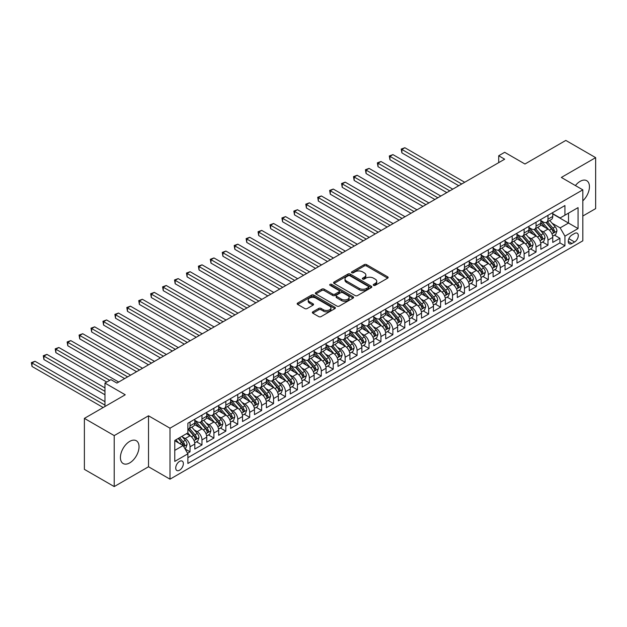 <?xml version="1.0" encoding="UTF-8"?>
<svg xmlns="http://www.w3.org/2000/svg" width="627" height="627" viewBox="0 0 627 627"><rect width="100%" height="100%" fill="white"/><g stroke="black" fill="none" stroke-linecap="round" stroke-linejoin="round"><path stroke-width="0.94" d="M373.582 285.348A1.16 0.666 0 0 0 375.22 285.348L387.658 278.161A1.654 0.956 0 0 0 388.144 277.487A1.654 0.956 0 0 0 387.658 276.813L366.583 264.641A1.654 0.956 0 0 0 364.24 264.641L351.794 271.82A1.16 0.666 0 0 0 351.457 272.298A1.16 0.666 0 0 0 351.794 272.769A1.16 0.666 0 0 0 353.432 272.769L355.047 271.836A5.298 3.057 0 0 1 362.539 271.836L364.295 272.855A5.298 3.057 0 0 1 365.847 275.018A5.298 3.057 0 0 1 364.295 277.181L362.688 278.114A1.16 0.666 0 0 0 362.351 278.584A1.16 0.666 0 0 0 362.688 279.054A1.16 0.666 0 0 0 364.326 279.054L365.941 278.129A5.298 3.057 0 0 1 373.433 278.129L375.189 279.14A5.298 3.057 0 0 1 376.741 281.304A5.298 3.057 0 0 1 375.189 283.467L373.582 284.399A1.16 0.666 0 0 0 373.237 284.87A1.16 0.666 0 0 0 373.582 285.348L373.582 284.399M129.726 462.883A13.159 7.602 120 0 0 138.324 451.283A13.159 7.602 120 0 0 136.302 440.734A13.159 7.602 120 0 0 129.726 441.384A13.159 7.602 120 0 0 121.129 452.984A13.159 7.602 120 0 0 123.143 463.533A13.159 7.602 120 0 0 129.726 462.883M582.82 200.828A13.159 7.602 120 0 0 586.723 180.694A13.159 7.602 120 0 0 580.14 181.344A13.159 7.602 120 0 0 575.406 185.568M179.541 470.219A5.4 3.119 120 0 0 183.068 465.461A5.4 3.119 120 0 0 182.238 461.127A5.4 3.119 120 0 0 179.541 461.401A5.4 3.119 120 0 0 176.015 466.159A5.4 3.119 120 0 0 176.838 470.485A5.4 3.119 120 0 0 179.541 470.219M312.826 311.831A1.654 0.956 0 0 0 312.34 312.512A1.654 0.956 0 0 0 312.826 313.187L318.743 316.604A1.654 0.956 0 0 0 321.079 316.604L334.904 308.625A1.654 0.956 0 0 0 335.39 307.943A1.654 0.956 0 0 0 334.904 307.269L313.821 295.098A1.654 0.956 0 0 0 311.478 295.098L297.66 303.076A1.654 0.956 0 0 0 297.174 303.75A1.654 0.956 0 0 0 297.66 304.432L304.8 308.555A1.654 0.956 0 0 0 307.144 308.555L313.061 305.137A1.654 0.956 0 0 0 313.547 304.463A1.654 0.956 0 0 0 313.061 303.789L309.519 301.744A4.428 2.555 0 0 1 308.218 299.933A4.428 2.555 0 0 1 310.953 297.566A4.428 2.555 0 0 1 315.781 298.123L329.661 306.141A4.428 2.555 0 0 1 330.962 307.943A4.428 2.555 0 0 1 328.227 310.31A4.428 2.555 0 0 1 323.391 309.754L321.079 308.421A1.654 0.956 0 0 0 318.743 308.421L312.826 311.831L312.826 313.187L318.743 309.801L318.743 308.421M582.82 216.025L595.65 208.619L595.65 157.643L565.82 140.424L524.956 164.015L504.672 152.306L498.708 155.755L504.672 159.195L116.896 383.073L110.932 379.633L104.968 383.073L104.968 406.492M114.216 435.6L114.216 486.576L148.521 466.77L148.521 415.795L114.216 435.6L84.386 418.381L125.251 394.783L104.968 383.073M148.521 415.795L169.995 428.194L582.82 189.848L582.82 240.823L169.995 479.169L169.995 428.194M595.65 157.643L561.345 177.449L582.82 189.848M355.164 295.576A1.654 0.956 0 0 0 357.508 295.576L371.325 287.597A1.654 0.956 0 0 0 371.811 286.915A1.654 0.956 0 0 0 371.325 286.241L350.242 274.07A1.654 0.956 0 0 0 347.899 274.07L334.081 282.048A1.654 0.956 0 0 0 333.595 282.722A1.654 0.956 0 0 0 334.081 283.404L355.164 295.576M330.507 285.598A1.16 0.666 0 0 1 331.683 285.763L331.683 284.384L353.111 296.759A1.654 0.956 0 0 1 353.597 297.433A1.654 0.956 0 0 1 353.111 298.107L339.293 306.086A1.654 0.956 0 0 1 336.95 306.086L315.867 293.914L315.867 292.566A1.654 0.956 0 0 0 315.389 293.24A1.654 0.956 0 0 0 315.867 293.914M315.867 292.566L321.784 289.149A1.654 0.956 0 0 1 324.128 289.149L332.678 294.087A1.654 0.956 0 0 0 335.022 294.087L338.941 291.821A1.654 0.956 0 0 0 339.426 291.14A1.654 0.956 0 0 0 338.941 290.466L330.045 285.332A1.16 0.666 0 0 1 329.7 284.854A1.16 0.666 0 0 1 330.413 284.235A1.16 0.666 0 0 1 331.683 284.384M114.216 486.576L84.386 469.357L84.386 418.381M187.559 453.25L190.036 451.824L185.09 448.963M182.269 436.8L185.263 438.532A6.748 3.895 60 0 1 190.036 446.792L194.809 444.041L194.809 449.065L201.972 444.935L196.541 441.8M194.205 429.91L197.199 431.642A6.748 3.895 60 0 1 201.972 439.903L206.745 437.152L206.745 442.176L213.901 438.046L208.47 434.911M206.134 423.021L209.128 424.753A6.748 3.895 60 0 1 213.901 433.014L218.674 430.263L218.674 435.287L225.83 431.157L220.406 428.022M218.063 416.132L221.065 417.864A6.748 3.895 60 0 1 225.83 426.125L230.603 423.374L230.603 428.406L237.766 424.267L232.335 421.132M229.999 409.243L232.993 410.975A6.748 3.895 60 0 1 237.766 419.244L242.539 416.485L242.539 421.516L249.695 417.378L244.271 414.243M241.928 402.354L244.922 404.086A6.748 3.895 60 0 1 249.695 412.354L254.468 409.596L254.468 414.627L261.631 410.489L256.2 407.354M253.857 395.465L256.858 397.197A6.748 3.895 60 0 1 261.631 405.465L266.397 402.706L266.397 407.738L273.56 403.6L268.129 400.465M265.793 388.575L268.787 390.307A6.748 3.895 60 0 1 273.56 398.576L278.333 395.817L278.333 400.849L285.489 396.711L280.065 393.584M277.722 381.686L280.716 383.418A6.748 3.895 60 0 1 285.489 391.687L290.262 388.928L290.262 393.96L297.425 389.829L291.994 386.694M289.65 374.805L292.652 376.529A6.748 3.895 60 0 1 297.425 384.798L302.198 382.039L302.198 387.071L309.354 382.94L303.923 379.805M301.587 367.916L304.581 369.64A6.748 3.895 60 0 1 309.354 377.909L314.127 375.15L314.127 380.181L321.283 376.051L315.859 372.916M313.516 361.027L316.51 362.751A6.748 3.895 60 0 1 321.283 371.019L326.056 368.261L326.056 373.292L333.219 369.162L327.788 366.027M325.452 354.137L328.446 355.862A6.748 3.895 60 0 1 333.219 364.13L337.992 361.379L337.992 366.403L345.148 362.273L339.716 359.138M337.381 347.248L340.375 348.973A6.748 3.895 60 0 1 345.148 357.241L349.921 354.49L349.921 359.514L357.077 355.384L351.653 352.249M349.31 340.359L352.303 342.091A6.748 3.895 60 0 1 357.077 350.352L361.85 347.601L361.85 352.625L369.013 348.494L363.582 345.359M361.246 333.47L364.24 335.202A6.748 3.895 60 0 1 369.013 343.463L373.786 340.712L373.786 345.736L380.942 341.605L375.51 338.47M373.175 326.581L376.169 328.313A6.748 3.895 60 0 1 380.942 336.574L385.715 333.823L385.715 338.846L392.87 334.716L387.447 331.581M385.103 319.692L388.105 321.424A6.748 3.895 60 0 1 392.87 329.684L397.643 326.933L397.643 331.965L404.807 327.827L399.375 324.692M397.04 312.802L400.034 314.535A6.748 3.895 60 0 1 404.807 322.803L409.58 320.044L409.58 325.076L416.736 320.938L411.312 317.803M408.969 305.913L411.963 307.645A6.748 3.895 60 0 1 416.736 315.914L421.509 313.155L421.509 318.187L428.672 314.049L423.241 310.914M420.897 299.024L423.899 300.756A6.748 3.895 60 0 1 428.672 309.025L433.445 306.266L433.445 311.298L440.601 307.159L435.169 304.032M432.834 292.135L435.828 293.867A6.748 3.895 60 0 1 440.601 302.136L445.374 299.377L445.374 304.408L452.529 300.27L447.106 297.143M444.762 285.246L447.756 286.978A6.748 3.895 60 0 1 452.529 295.246L457.302 292.488L457.302 297.519L464.466 293.389L459.035 290.254M456.691 278.364L459.693 280.089A6.748 3.895 60 0 1 464.466 288.357L469.239 285.598L469.239 290.63L476.395 286.5L470.963 283.365M468.628 271.475L471.622 273.2A6.748 3.895 60 0 1 476.395 281.468L481.168 278.709L481.168 283.741L488.323 279.611L482.9 276.476M480.556 264.586L483.55 266.31A6.748 3.895 60 0 1 488.323 274.579L493.096 271.828L493.096 276.852L500.26 272.721L494.828 269.586M492.493 257.697L495.487 259.421A6.748 3.895 60 0 1 500.26 267.69L505.033 264.939L505.033 269.963L512.188 265.832L506.757 262.697M504.421 250.808L507.415 252.54A6.748 3.895 60 0 1 512.188 260.801L516.962 258.05L516.962 263.074L524.117 258.943L518.694 255.808M516.35 243.919L519.352 245.651A6.748 3.895 60 0 1 524.117 253.911L528.89 251.161L528.89 256.184L536.054 252.054L530.622 248.919M528.287 237.03L531.281 238.762A6.748 3.895 60 0 1 536.054 247.022L540.827 244.271L540.827 249.295L547.982 245.165L547.982 240.133A6.748 3.895 -120 0 0 543.209 231.872L540.215 230.14M542.551 242.03L547.982 245.165M194.809 444.041A6.748 3.895 -120 0 0 190.036 435.773L186.462 433.704M206.745 437.152A6.748 3.895 -120 0 0 201.972 428.884L194.589 424.62M218.674 430.263A6.748 3.895 -120 0 0 213.901 421.995L206.526 417.739M230.603 423.374A6.748 3.895 -120 0 0 225.83 415.105L218.455 410.85M242.539 416.485A6.748 3.895 -120 0 0 237.766 408.216L230.383 403.96M254.468 409.596A6.748 3.895 -120 0 0 249.695 401.327L242.32 397.071M266.397 402.706A6.748 3.895 -120 0 0 261.631 394.438L254.248 390.182M278.333 395.817A6.748 3.895 -120 0 0 273.56 387.549L266.177 383.293M290.262 388.928A6.748 3.895 -120 0 0 285.489 380.667L278.114 376.404M302.198 382.039A6.748 3.895 -120 0 0 297.425 373.778L290.042 369.515M314.127 375.15A6.748 3.895 -120 0 0 309.354 366.889L301.979 362.625M326.056 368.261A6.748 3.895 -120 0 0 321.283 360L313.908 355.736M337.992 361.379A6.748 3.895 -120 0 0 333.219 353.111L325.836 348.847M349.921 354.49A6.748 3.895 -120 0 0 345.148 346.222L337.773 341.958M361.85 347.601A6.748 3.895 -120 0 0 357.077 339.332L349.701 335.069M373.786 340.712A6.748 3.895 -120 0 0 369.013 332.443L361.63 328.187M385.715 333.823A6.748 3.895 -120 0 0 380.942 325.554L373.567 321.298M397.643 326.933A6.748 3.895 -120 0 0 392.87 318.665L385.495 314.409M409.58 320.044A6.748 3.895 -120 0 0 404.807 311.776L397.424 307.52M421.509 313.155A6.748 3.895 -120 0 0 416.736 304.887L409.36 300.631M433.445 306.266A6.748 3.895 -120 0 0 428.672 297.997L421.289 293.742M445.374 299.377A6.748 3.895 -120 0 0 440.601 291.108L433.218 286.852M457.302 292.488A6.748 3.895 -120 0 0 452.529 284.227L445.154 279.963M469.239 285.598A6.748 3.895 -120 0 0 464.466 277.338L457.083 273.074M481.168 278.709A6.748 3.895 -120 0 0 476.395 270.449L469.02 266.185M493.096 271.828A6.748 3.895 -120 0 0 488.323 263.559L480.948 259.296M505.033 264.939A6.748 3.895 -120 0 0 500.26 256.67L492.877 252.407M516.962 258.05A6.748 3.895 -120 0 0 512.188 249.781L504.813 245.518M528.89 251.161A6.748 3.895 -120 0 0 524.117 242.892L516.742 238.628M540.827 244.271A6.748 3.895 -120 0 0 536.054 236.003L528.671 231.747M574.591 233.456L571.965 234.968A5.228 3.017 120 0 0 568.548 239.577A5.228 3.017 120 0 0 569.347 243.77A5.228 3.017 120 0 0 571.965 243.511L574.591 241.998A5.228 3.017 120 0 0 578.008 237.39A5.228 3.017 120 0 0 577.208 233.197A5.228 3.017 120 0 0 574.591 233.456M174.768 450.374L183.115 445.554L187.888 453.823L187.888 463.463L564.927 245.784L564.927 236.144L560.154 227.875L552.144 223.251M187.888 453.823L174.768 461.401L174.768 440.46L187.888 432.881L187.888 423.233L564.927 205.554L564.927 215.202L578.055 207.623L578.055 228.565L564.927 236.144M194.809 420.341L197.199 421.72A6.748 3.895 60 0 0 200.569 422.057L205.342 419.298A6.748 3.895 -120 0 0 206.745 416.21L206.745 412.354M206.745 413.452L209.128 414.831A6.748 3.895 60 0 0 212.506 415.168L217.279 412.409A6.748 3.895 -120 0 0 218.674 409.321L218.674 405.465M218.674 406.562L221.065 407.942A6.748 3.895 60 0 0 224.435 408.279L229.208 405.52A6.748 3.895 -120 0 0 230.603 402.432L230.603 398.576M230.603 399.673L232.993 401.053A6.748 3.895 60 0 0 236.363 401.39L241.136 398.631A6.748 3.895 -120 0 0 242.539 395.543L242.539 391.687M242.539 392.784L244.922 394.164A6.748 3.895 60 0 0 248.3 394.501L253.073 391.742A6.748 3.895 -120 0 0 254.468 388.654L254.468 384.798M254.468 385.903L256.858 387.274A6.748 3.895 60 0 0 260.229 387.611L265.002 384.853A6.748 3.895 -120 0 0 266.397 381.765L266.397 377.909M266.397 379.014L268.787 380.385A6.748 3.895 60 0 0 272.165 380.722L276.93 377.963A6.748 3.895 -120 0 0 278.333 374.875L278.333 371.019M278.333 372.125L280.716 373.496A6.748 3.895 60 0 0 284.094 373.833L288.867 371.082A6.748 3.895 -120 0 0 290.262 367.986L290.262 364.13M290.262 365.235L292.652 366.615A6.748 3.895 60 0 0 296.022 366.944L300.795 364.193A6.748 3.895 -120 0 0 302.198 361.097L302.198 357.241M302.198 358.346L304.581 359.726A6.748 3.895 60 0 0 307.959 360.055L312.732 357.304A6.748 3.895 -120 0 0 314.127 354.208L314.127 350.352M314.127 351.457L316.51 352.836A6.748 3.895 60 0 0 319.888 353.166L324.661 350.415A6.748 3.895 -120 0 0 326.056 347.327L326.056 343.463M326.056 344.568L328.446 345.947A6.748 3.895 60 0 0 331.816 346.276L336.589 343.525A6.748 3.895 -120 0 0 337.992 340.437L337.992 336.574M337.992 337.679L340.375 339.058A6.748 3.895 60 0 0 343.753 339.387L348.526 336.636A6.748 3.895 -120 0 0 349.921 333.548L349.921 329.684M349.921 330.79L352.303 332.169A6.748 3.895 60 0 0 355.681 332.506L360.454 329.747A6.748 3.895 -120 0 0 361.85 326.659L361.85 322.803M361.85 323.9L364.24 325.28A6.748 3.895 60 0 0 367.61 325.617L372.383 322.858A6.748 3.895 -120 0 0 373.786 319.77L373.786 315.914M373.786 317.011L376.169 318.391A6.748 3.895 60 0 0 379.547 318.728L384.32 315.969A6.748 3.895 -120 0 0 385.715 312.881L385.715 309.025M385.715 310.122L388.105 311.501A6.748 3.895 60 0 0 391.475 311.838L396.248 309.08A6.748 3.895 -120 0 0 397.643 305.992L397.643 302.136M397.643 303.233L400.034 304.612A6.748 3.895 60 0 0 403.404 304.949L408.177 302.19A6.748 3.895 -120 0 0 409.58 299.103L409.58 295.246M409.58 296.344L411.963 297.723A6.748 3.895 60 0 0 415.34 298.06L420.114 295.301A6.748 3.895 -120 0 0 421.509 292.213L421.509 288.357M421.509 289.462L423.899 290.834A6.748 3.895 60 0 0 427.269 291.171L432.042 288.412A6.748 3.895 -120 0 0 433.445 285.324L433.445 281.468M433.445 282.573L435.828 283.945A6.748 3.895 60 0 0 439.206 284.282L443.979 281.523A6.748 3.895 -120 0 0 445.374 278.435L445.374 274.579M445.374 275.684L447.756 277.056A6.748 3.895 60 0 0 451.134 277.393L455.907 274.642A6.748 3.895 -120 0 0 457.302 271.546L457.302 267.69M457.302 268.795L459.693 270.174A6.748 3.895 60 0 0 463.063 270.503L467.836 267.753A6.748 3.895 -120 0 0 469.239 264.657L469.239 260.801M469.239 261.906L471.622 263.285A6.748 3.895 60 0 0 475 263.614L479.773 260.863A6.748 3.895 -120 0 0 481.168 257.768L481.168 253.911M481.168 255.017L483.55 256.396A6.748 3.895 60 0 0 486.928 256.725L491.701 253.974A6.748 3.895 -120 0 0 493.096 250.886L493.096 247.022M493.096 248.127L495.487 249.507A6.748 3.895 60 0 0 498.857 249.836L503.63 247.085A6.748 3.895 -120 0 0 505.033 243.997L505.033 240.133M505.033 241.238L507.415 242.618A6.748 3.895 60 0 0 510.793 242.947L515.566 240.196A6.748 3.895 -120 0 0 516.962 237.108L516.962 233.244M516.962 234.349L519.352 235.728A6.748 3.895 60 0 0 522.722 236.065L527.495 233.307A6.748 3.895 -120 0 0 528.89 230.219L528.89 226.363M528.89 227.46L531.281 228.839A6.748 3.895 60 0 0 534.651 229.176L539.424 226.418A6.748 3.895 -120 0 0 540.827 223.33L540.827 219.474M187.888 457.679L559.919 242.892L559.919 238.276L552.755 242.414L552.755 237.382A6.748 3.895 -120 0 0 547.982 229.114L540.607 224.858M540.827 220.571L543.209 221.95A6.748 3.895 -120 0 0 546.587 222.287A6.748 3.895 -120 0 0 547.982 219.191L547.982 215.335M546.587 222.287L551.36 219.528A6.748 3.895 -120 0 0 552.755 216.44L552.755 212.584M190.036 421.995L190.036 425.851A6.748 3.895 60 0 1 188.641 428.946A6.748 3.895 60 0 1 187.888 429.213M188.641 428.946L193.414 426.188A6.748 3.895 -120 0 0 194.809 423.1L194.809 419.236M201.972 415.105L201.972 418.961A6.748 3.895 60 0 1 200.569 422.057M213.901 408.216L213.901 412.072A6.748 3.895 60 0 1 212.506 415.168M225.83 401.327L225.83 405.183A6.748 3.895 60 0 1 224.435 408.279M237.766 394.438L237.766 398.302A6.748 3.895 60 0 1 236.363 401.39M249.695 387.549L249.695 391.413A6.748 3.895 60 0 1 248.3 394.501M261.631 380.66L261.631 384.523A6.748 3.895 60 0 1 260.229 387.611M273.56 373.778L273.56 377.634A6.748 3.895 60 0 1 272.165 380.722M285.489 366.889L285.489 370.745A6.748 3.895 60 0 1 284.094 373.833M297.425 360L297.425 363.856A6.748 3.895 60 0 1 296.022 366.944M309.354 353.111L309.354 356.967A6.748 3.895 60 0 1 307.959 360.055M321.283 346.222L321.283 350.078A6.748 3.895 60 0 1 319.888 353.166M333.219 339.332L333.219 343.188A6.748 3.895 60 0 1 331.816 346.276M345.148 332.443L345.148 336.299A6.748 3.895 60 0 1 343.753 339.387M357.077 325.554L357.077 329.41A6.748 3.895 60 0 1 355.681 332.506M369.013 318.665L369.013 322.521A6.748 3.895 60 0 1 367.61 325.617M380.942 311.776L380.942 315.632A6.748 3.895 60 0 1 379.547 318.728M392.87 304.887L392.87 308.75A6.748 3.895 60 0 1 391.475 311.838M404.807 297.997L404.807 301.861A6.748 3.895 60 0 1 403.404 304.949M416.736 291.108L416.736 294.972A6.748 3.895 60 0 1 415.34 298.06M428.672 284.227L428.672 288.083A6.748 3.895 60 0 1 427.269 291.171M440.601 277.338L440.601 281.194A6.748 3.895 60 0 1 439.206 284.282M452.529 270.449L452.529 274.305A6.748 3.895 60 0 1 451.134 277.393M464.466 263.559L464.466 267.415A6.748 3.895 60 0 1 463.063 270.503M476.395 256.67L476.395 260.526A6.748 3.895 60 0 1 475 263.614M488.323 249.781L488.323 253.637A6.748 3.895 60 0 1 486.928 256.725M500.26 242.892L500.26 246.748A6.748 3.895 60 0 1 498.857 249.836M512.188 236.003L512.188 239.859A6.748 3.895 60 0 1 510.793 242.947M524.117 229.114L524.117 232.97A6.748 3.895 60 0 1 522.722 236.065M536.054 222.224L536.054 226.081A6.748 3.895 60 0 1 534.651 229.176M536.054 247.022L536.054 252.054M524.117 253.911L524.117 258.943M512.188 260.801L512.188 265.832M500.26 267.69L500.26 272.721M488.323 274.579L488.323 279.611M476.395 281.468L476.395 286.5M464.466 288.357L464.466 293.389M452.529 295.246L452.529 300.27M440.601 302.136L440.601 307.159M428.672 309.025L428.672 314.049M416.736 315.914L416.736 320.938M404.807 322.803L404.807 327.827M392.87 329.684L392.87 334.716M380.942 336.574L380.942 341.605M369.013 343.463L369.013 348.494M357.077 350.352L357.077 355.384M345.148 357.241L345.148 362.273M333.219 364.13L333.219 369.162M321.283 371.019L321.283 376.051M309.354 377.909L309.354 382.94M297.425 384.798L297.425 389.829M285.489 391.687L285.489 396.711M273.56 398.576L273.56 403.6M261.631 405.465L261.631 410.489M249.695 412.354L249.695 417.378M237.766 419.244L237.766 424.267M225.83 426.125L225.83 431.157M213.901 433.014L213.901 438.046M201.972 439.903L201.972 444.935M190.036 446.792L190.036 451.824M183.115 445.554L174.768 440.734M560.154 227.875L568.509 223.055L568.509 213.133L578.055 207.623M552.755 213.964L578.055 228.565M552.755 213.682L560.154 217.953L564.927 215.202M148.521 466.77L169.995 479.169M498.708 155.755L498.708 162.636M554.487 235.141L559.919 238.276M559.919 242.892L564.927 245.784M374.045 285.512L375.189 284.846A5.298 3.057 0 0 0 376.741 282.683L376.741 281.304M365.847 275.018L365.847 276.397A5.298 3.057 0 0 1 364.295 278.56L363.151 279.219M387.643 278.176L366.583 266.013A1.654 0.956 0 0 0 364.24 266.013L352.256 272.933M371.302 287.605L350.242 275.449A1.654 0.956 0 0 0 347.899 275.449L334.105 283.412M368.394 287.393A1.16 0.666 0 0 0 368.739 286.915A1.16 0.666 0 0 0 368.394 286.445L349.89 275.762A1.16 0.666 0 0 0 348.251 275.762L346.551 276.742A5.298 3.057 0 0 0 344.999 278.905A5.298 3.057 0 0 0 346.551 281.068L359.2 288.373A5.298 3.057 0 0 0 366.701 288.373L368.394 287.393L368.394 288.765A1.16 0.666 0 0 0 368.739 288.295L368.739 286.915M344.999 278.905L344.999 280.285A5.298 3.057 0 0 0 346.551 282.448L346.551 281.068M368.394 288.765L366.701 289.752A5.298 3.057 0 0 1 359.2 289.752L346.551 282.448M315.89 293.93L321.784 290.528L321.784 289.149M339.426 291.14L339.426 292.519A1.654 0.956 0 0 1 338.941 293.201L335.022 295.466A1.654 0.956 0 0 1 332.678 295.466L324.128 290.528A1.654 0.956 0 0 0 321.784 290.528M331.683 285.763L353.087 298.123M341.55 299.204A4.428 2.555 0 0 0 346.378 299.761A4.428 2.555 0 0 0 349.114 297.402A4.428 2.555 0 0 0 347.813 295.591L342.922 292.77A1.654 0.956 0 0 0 340.579 292.77L336.66 295.035A1.654 0.956 0 0 0 336.174 295.709A1.654 0.956 0 0 0 336.66 296.383L341.55 299.204L341.55 300.584A4.428 2.555 0 0 0 346.378 301.14A4.428 2.555 0 0 0 349.114 298.773L349.114 297.402M336.174 295.709L336.174 297.088A1.654 0.956 0 0 0 336.66 297.762L336.66 296.383M341.55 300.584L336.66 297.762M330.962 307.943L330.962 309.323A4.428 2.555 0 0 1 328.227 311.69A4.428 2.555 0 0 1 323.391 311.133L321.079 309.801A1.654 0.956 0 0 0 318.743 309.801M308.218 299.933L308.218 301.313A4.428 2.555 0 0 0 309.519 303.123L309.519 301.744M313.038 305.153L309.519 303.123M334.904 307.269L334.904 308.625L313.821 296.477A1.654 0.956 0 0 0 311.478 296.477L297.684 304.44L297.66 303.076M552.653 236.199L555.741 234.42L556.933 230.971A4.475 2.579 -120 0 0 555.193 226.778L549.738 220.461M548.649 229.553L542.183 222.068A12.908 7.453 -120 0 0 540.827 220.649M545.098 227.452L541.485 223.267A10.714 6.184 -120 0 0 540.827 222.546M464.701 182.269L404.862 147.729L401.883 149.445L401.883 152.894L458.737 185.717M545.976 222.53L551.494 228.91A4.475 2.579 60 0 1 553.085 231.99C553.759 232.891 554.237 232.617 554.519 231.167A4.475 2.579 -120 0 0 552.92 228.087L547.473 221.77M546.305 222.42L552.23 229.286A2.281 1.317 60 0 1 552.802 230.172L554.519 231.167M553.085 231.99L553.414 232.523M401.883 152.894L401.225 149.069L461.715 183.993M401.225 149.069L404.862 147.729M540.725 243.088L543.805 241.309L545.004 237.86A4.475 2.579 -120 0 0 543.256 233.667L537.809 227.35M536.712 236.442L530.254 228.957A12.908 7.453 -120 0 0 528.89 227.538M533.169 234.341L529.556 230.156A10.714 6.184 -120 0 0 528.89 229.435M452.772 189.158L392.933 154.618L389.955 156.335L389.955 159.783L446.8 192.607M534.047 229.419L539.557 235.799A4.475 2.579 60 0 1 541.156 238.879C541.83 239.78 542.3 239.506 542.59 238.056A4.475 2.579 -120 0 0 540.991 234.976L535.544 228.659M534.369 229.31L540.294 236.175A2.281 1.317 60 0 1 540.866 237.061L542.59 238.056M541.156 238.879L541.477 239.412M389.955 159.783L389.296 155.958L449.786 190.882M389.296 155.958L392.933 154.618M528.796 249.977L531.876 248.198L533.068 244.749A4.475 2.579 -120 0 0 531.328 240.556L525.873 234.239M524.783 243.331L518.317 235.846A12.908 7.453 -120 0 0 516.962 234.427M521.241 241.23L517.62 237.037A10.714 6.184 -120 0 0 516.962 236.324M440.836 196.047L381.004 161.507L378.018 163.224L378.018 166.672L434.872 199.496M522.119 236.308L527.628 242.688A4.475 2.579 60 0 1 529.219 245.768C529.893 246.67 530.371 246.395 530.654 244.945A4.475 2.579 -120 0 0 529.063 241.865L523.608 235.548M522.44 236.199L528.365 243.057A2.281 1.317 60 0 1 528.937 243.95L530.654 244.945M529.219 245.768L529.549 246.301M378.018 166.672L377.36 162.848L437.858 197.771M377.36 162.848L381.004 161.507M516.86 256.866L519.948 255.087L521.139 251.639A4.475 2.579 -120 0 0 519.399 247.446L513.944 241.129M512.855 250.22L506.389 242.735A12.908 7.453 -120 0 0 505.033 241.309M509.304 248.12L505.691 243.927A10.714 6.184 -120 0 0 505.033 243.213M428.907 202.936L369.068 168.389L366.09 170.113L366.09 173.561L422.943 206.385M510.182 243.19L515.7 249.577A4.475 2.579 60 0 1 517.291 252.657C517.965 253.559 518.443 253.284 518.725 251.835A4.475 2.579 -120 0 0 517.126 248.754L511.679 242.437M510.511 243.088L516.429 249.946A2.281 1.317 60 0 1 517.009 250.839L518.725 251.835M517.291 252.657L517.62 253.19M366.09 173.561L365.431 169.737L425.921 204.661M365.431 169.737L369.068 168.389M504.931 263.755L508.011 261.976L509.202 258.528A4.475 2.579 -120 0 0 507.462 254.327L502.015 248.018M500.918 257.109L494.452 249.617A12.908 7.453 -120 0 0 493.096 248.198M497.376 255.009L493.762 250.816A10.714 6.184 -120 0 0 493.096 250.095M416.979 209.826L357.139 175.278L354.153 177.002L354.153 180.451L411.006 213.274M498.253 250.079L503.763 256.467A4.475 2.579 60 0 1 505.362 259.547C506.028 260.448 506.506 260.174 506.788 258.716A4.475 2.579 -120 0 0 505.197 255.636L499.743 249.327M498.575 249.977L504.5 256.835A2.281 1.317 60 0 1 505.072 257.728L506.788 258.716M505.362 259.547L505.683 260.08M354.153 180.451L353.503 176.626L413.992 211.55M353.503 176.626L357.139 175.278M493.002 270.645L496.082 268.865L497.274 265.417A4.475 2.579 -120 0 0 495.534 261.216L490.079 254.907M488.989 263.991L482.524 256.506A12.908 7.453 -120 0 0 481.168 255.087M485.447 261.89L481.826 257.705A10.714 6.184 -120 0 0 481.168 256.984M405.042 216.715L345.211 182.167L342.224 183.891L342.224 187.332L399.078 220.163M486.317 256.968L491.834 263.356A4.475 2.579 60 0 1 493.425 266.436C494.1 267.337 494.578 267.055 494.86 265.605A4.475 2.579 -120 0 0 493.269 262.525L487.814 256.216M486.646 256.866L492.571 263.724A2.281 1.317 60 0 1 493.143 264.618L494.86 265.605M493.425 266.436L493.755 266.969M342.224 187.332L341.566 183.515L402.064 218.439M341.566 183.515L345.211 182.167M481.066 277.534L484.154 275.755L485.345 272.306A4.475 2.579 -120 0 0 483.605 268.105L478.15 261.796M477.061 270.88L470.595 263.395A12.908 7.453 -120 0 0 469.239 261.976M473.51 268.779L469.897 264.594A10.714 6.184 -120 0 0 469.239 263.873M393.113 223.604L333.274 189.056L330.296 190.78L330.296 194.221L387.149 227.045M474.388 263.857L479.906 270.245A4.475 2.579 60 0 1 481.497 273.325C482.171 274.226 482.649 273.944 482.931 272.494A4.475 2.579 -120 0 0 481.332 269.414L475.885 263.105M474.71 263.755L480.635 270.613A2.281 1.317 60 0 1 481.215 271.507L482.931 272.494M481.497 273.325L481.826 273.85M330.296 194.221L329.637 190.404L390.127 225.328M329.637 190.404L333.274 189.056M469.137 284.423L472.217 282.636L473.409 279.195A4.475 2.579 -120 0 0 471.669 274.994L466.222 268.685M465.124 277.769L458.658 270.284A12.908 7.453 -120 0 0 457.302 268.865M461.582 275.668L457.961 271.483A10.714 6.184 -120 0 0 457.302 270.762M381.185 230.493L321.345 195.945L318.359 197.67L318.359 201.11L375.212 233.934M462.46 270.746L467.969 277.134A4.475 2.579 60 0 1 469.568 280.214C470.234 281.108 470.712 280.833 470.995 279.383A4.475 2.579 -120 0 0 469.404 276.303L463.949 269.994M462.781 270.645L468.706 277.502A2.281 1.317 60 0 1 469.278 278.396L470.995 279.383M469.568 280.214L469.889 280.739M318.359 201.11L317.709 197.293L378.199 232.217M317.709 197.293L321.345 195.945M457.201 291.304L460.289 289.525L461.48 286.084A4.475 2.579 -120 0 0 459.74 281.884L454.285 275.574M453.196 284.658L446.73 277.173A12.908 7.453 -120 0 0 445.374 275.755M449.653 282.558L446.032 278.372A10.714 6.184 -120 0 0 445.374 277.651M369.248 237.382L309.417 202.834L306.431 204.559L306.431 207.999L363.284 240.823M450.523 277.636L456.041 284.023A4.475 2.579 60 0 1 457.632 287.103C458.306 287.997 458.784 287.722 459.066 286.273A4.475 2.579 -120 0 0 457.475 283.192L452.02 276.883M450.852 277.534L456.777 284.392A2.281 1.317 60 0 1 457.349 285.285L459.066 286.273M457.632 287.103L457.961 287.628M306.431 207.999L305.772 204.175L366.27 239.106M305.772 204.175L309.417 202.834M445.272 298.193L448.352 296.414L449.551 292.974A4.475 2.579 -120 0 0 447.803 288.773L442.356 282.463M441.267 291.547L434.801 284.062A12.908 7.453 -120 0 0 433.445 282.644M437.717 289.447L434.103 285.261A10.714 6.184 -120 0 0 433.445 284.54M357.319 244.271L297.48 209.724L294.502 211.448L294.502 214.889L351.355 247.712M438.594 284.525L444.112 290.912A4.475 2.579 60 0 1 445.703 293.992C446.377 294.886 446.855 294.612 447.137 293.162A4.475 2.579 -120 0 0 445.538 290.082L440.091 283.772M438.916 284.423L444.841 291.281A2.281 1.317 60 0 1 445.421 292.174L447.137 293.162M445.703 293.992L446.024 294.518M294.502 214.889L293.844 211.064L354.333 245.996M293.844 211.064L297.48 209.724M433.343 305.083L436.423 303.303L437.615 299.863A4.475 2.579 -120 0 0 435.875 295.662L430.428 289.353M429.33 298.436L422.864 290.952A12.908 7.453 -120 0 0 421.509 289.533M425.788 296.336L422.167 292.151A10.714 6.184 -120 0 0 421.509 291.43M345.383 251.161L285.551 216.613L282.565 218.337L282.565 221.778L339.419 254.601M426.666 291.414L432.175 297.794A4.475 2.579 60 0 1 433.774 300.882C434.44 301.775 434.919 301.501 435.201 300.051A4.475 2.579 -120 0 0 433.61 296.971L428.155 290.662M426.987 291.312L432.912 298.17A2.281 1.317 60 0 1 433.484 299.063L435.201 300.051M433.774 300.882L434.096 301.407M282.565 221.778L281.915 217.953L342.405 252.877M281.915 217.953L285.551 216.613M421.407 311.972L424.495 310.193L425.686 306.752A4.475 2.579 -120 0 0 423.946 302.551L418.491 296.242M417.402 305.325L410.936 297.841A12.908 7.453 -120 0 0 409.58 296.422M413.851 303.225L410.238 299.04A10.714 6.184 -120 0 0 409.58 298.319M333.454 258.05L273.623 223.502L270.637 225.226L270.637 228.667L327.49 261.49M414.729 298.303L420.247 304.683A4.475 2.579 60 0 1 421.838 307.763C422.512 308.664 422.99 308.39 423.272 306.94A4.475 2.579 -120 0 0 421.681 303.86L416.226 297.551M415.058 298.201L420.983 305.059A2.281 1.317 60 0 1 421.556 305.945L423.272 306.94M421.838 307.763L422.167 308.296M270.637 228.667L269.978 224.842L330.468 259.766M269.978 224.842L273.623 223.502M409.478 318.861L412.558 317.082L413.757 313.641A4.475 2.579 -120 0 0 412.01 309.44L406.562 303.131M405.465 312.215L399.007 304.73A12.908 7.453 -120 0 0 397.643 303.311M401.923 310.114L398.31 305.929A10.714 6.184 -120 0 0 397.643 305.208M321.526 264.939L261.686 230.391L258.708 232.115L258.708 235.556L315.561 268.38M402.8 305.192L408.31 311.572A4.475 2.579 60 0 1 409.909 314.652C410.583 315.553 411.061 315.279 411.343 313.829A4.475 2.579 -120 0 0 409.744 310.749L404.297 304.44M403.122 305.083L409.047 311.948A2.281 1.317 60 0 1 409.619 312.834L411.343 313.829M409.909 314.652L410.23 315.185M258.708 235.556L258.05 231.731L318.54 266.655M258.05 231.731L261.686 230.391M397.549 325.75L400.629 323.971L401.821 320.522A4.475 2.579 -120 0 0 400.081 316.329L394.626 310.012M393.537 319.104L387.071 311.619A12.908 7.453 -120 0 0 385.715 310.2M389.994 317.003L386.373 312.818A10.714 6.184 -120 0 0 385.715 312.097M309.589 271.82L249.758 237.28L246.772 238.997L246.772 242.445L303.625 275.269M390.872 312.081L396.382 318.461A4.475 2.579 60 0 1 397.98 321.541C398.647 322.443 399.125 322.168 399.407 320.718A4.475 2.579 -120 0 0 397.816 317.638L392.361 311.321M391.193 311.972L397.118 318.837A2.281 1.317 60 0 1 397.69 319.723L399.407 320.718M397.98 321.541L398.302 322.074M246.772 242.445L246.113 238.621L306.611 273.544M246.113 238.621L249.758 237.28M385.613 332.639L388.701 330.86L389.892 327.412A4.475 2.579 -120 0 0 388.152 323.218L382.697 316.901M381.608 325.993L375.142 318.508A12.908 7.453 -120 0 0 373.786 317.09M378.057 323.893L374.444 319.707A10.714 6.184 -120 0 0 373.786 318.986M297.66 278.709L237.821 244.169L234.843 245.886L234.843 249.334L291.696 282.158M378.935 318.971L384.453 325.35A4.475 2.579 60 0 1 386.044 328.43C386.718 329.332 387.196 329.057 387.478 327.607A4.475 2.579 -120 0 0 385.879 324.527L380.432 318.21M379.264 318.861L385.19 325.726A2.281 1.317 60 0 1 385.762 326.612L387.478 327.607M386.044 328.43L386.373 328.963M234.843 249.334L234.184 245.51L294.674 280.434M234.184 245.51L237.821 244.169M373.684 339.528L376.764 337.749L377.956 334.301A4.475 2.579 -120 0 0 376.216 330.108L370.769 323.791M369.671 332.882L363.205 325.397A12.908 7.453 -120 0 0 361.85 323.979M366.129 330.782L362.516 326.596A10.714 6.184 -120 0 0 361.85 325.875M285.732 285.598L225.892 251.059L222.906 252.775L222.906 256.224L279.76 289.047M367.007 325.86L372.516 332.239A4.475 2.579 60 0 1 374.115 335.32C374.789 336.221 375.26 335.947 375.542 334.497A4.475 2.579 -120 0 0 373.951 331.417L368.496 325.099M367.328 325.75L373.253 332.616A2.281 1.317 60 0 1 373.825 333.501L375.542 334.497M374.115 335.32L374.437 335.853M222.906 256.224L222.256 252.399L282.746 287.323M222.256 252.399L225.892 251.059M361.755 346.417L364.836 344.638L366.027 341.19A4.475 2.579 -120 0 0 364.287 336.997L358.832 330.68M357.743 339.771L351.277 332.286A12.908 7.453 -120 0 0 349.921 330.868M354.2 337.671L350.579 333.478A10.714 6.184 -120 0 0 349.921 332.765M273.795 292.488L213.964 257.94L210.978 259.664L210.978 263.113L267.831 295.936M355.07 332.741L360.588 339.129A4.475 2.579 60 0 1 362.179 342.209C362.853 343.11 363.331 342.836 363.613 341.386A4.475 2.579 -120 0 0 362.022 338.306L356.567 331.989M355.399 332.639L361.324 339.497A2.281 1.317 60 0 1 361.897 340.39L363.613 341.386M362.179 342.209L362.508 342.742M210.978 263.113L210.319 259.288L270.817 294.212M210.319 259.288L213.964 257.94M349.819 353.307L352.907 351.528L354.098 348.079A4.475 2.579 -120 0 0 352.358 343.878L346.903 337.569M345.814 346.66L339.348 339.176A12.908 7.453 -120 0 0 337.992 337.749M342.264 344.56L338.651 340.367A10.714 6.184 -120 0 0 337.992 339.654M261.867 299.377L202.027 264.829L199.049 266.553L199.049 270.002L255.902 302.825M343.141 339.63L348.659 346.018A4.475 2.579 60 0 1 350.25 349.098C350.924 349.999 351.402 349.725 351.684 348.275A4.475 2.579 -120 0 0 350.085 345.187L344.638 338.878M343.463 339.528L349.388 346.386A2.281 1.317 60 0 1 349.968 347.28L351.684 348.275M350.25 349.098L350.579 349.631M199.049 270.002L198.391 266.177L258.88 301.101M198.391 266.177L202.027 264.829M337.89 360.196L340.97 358.417L342.162 354.968A4.475 2.579 -120 0 0 340.422 350.767L334.975 344.458M333.877 353.542L327.412 346.057A12.908 7.453 -120 0 0 326.056 344.638M330.335 351.441L326.722 347.256A10.714 6.184 -120 0 0 326.056 346.535M249.938 306.266L190.099 271.718L187.112 273.443L187.112 276.891L243.966 309.714M331.213 346.519L336.723 352.907A4.475 2.579 60 0 1 338.321 355.987C338.988 356.888 339.466 356.606 339.748 355.156A4.475 2.579 -120 0 0 338.157 352.076L332.702 345.767M331.534 346.417L337.459 353.275A2.281 1.317 60 0 1 338.031 354.169L339.748 355.156M338.321 355.987L338.643 356.52M187.112 276.891L186.462 273.066L246.952 307.99M186.462 273.066L190.099 271.718M325.954 367.085L329.042 365.306L330.233 361.857A4.475 2.579 -120 0 0 328.493 357.656L323.038 351.347M321.949 360.431L315.483 352.946A12.908 7.453 -120 0 0 314.127 351.528M318.406 358.33L314.785 354.145A10.714 6.184 -120 0 0 314.127 353.424M238.001 313.155L178.17 278.607L175.184 280.332L175.184 283.772L232.037 316.604M319.276 353.409L324.794 359.796A4.475 2.579 60 0 1 326.385 362.876C327.059 363.778 327.537 363.495 327.819 362.045A4.475 2.579 -120 0 0 326.228 358.965L320.773 352.656M319.605 353.307L325.531 360.164A2.281 1.317 60 0 1 326.103 361.058L327.819 362.045M326.385 362.876L326.714 363.401M175.184 283.772L174.525 279.955L235.023 314.879M174.525 279.955L178.17 278.607M314.025 373.974L317.113 372.187L318.304 368.747A4.475 2.579 -120 0 0 316.564 364.546L311.11 358.236M310.02 367.32L303.554 359.835A12.908 7.453 -120 0 0 302.198 358.417M306.47 365.22L302.857 361.034A10.714 6.184 -120 0 0 302.198 360.313M226.073 320.044L166.233 285.497L163.255 287.221L163.255 290.662L220.108 323.485M307.348 360.298L312.865 366.685A4.475 2.579 60 0 1 314.456 369.765C315.13 370.659 315.608 370.385 315.89 368.935A4.475 2.579 -120 0 0 314.292 365.854L308.845 359.545M307.669 360.196L313.594 367.054A2.281 1.317 60 0 1 314.174 367.947L315.89 368.935M314.456 369.765L314.785 370.291M163.255 290.662L162.597 286.845L223.087 321.769M162.597 286.845L166.233 285.497M302.096 380.863L305.177 379.076L306.368 375.636A4.475 2.579 -120 0 0 304.628 371.435L299.181 365.126M298.084 374.209L291.618 366.724A12.908 7.453 -120 0 0 290.262 365.306M294.541 372.109L290.92 367.924A10.714 6.184 -120 0 0 290.262 367.203M214.136 326.933L154.305 292.386L151.319 294.11L151.319 297.551L208.172 330.374M295.419 367.187L300.929 373.574A4.475 2.579 60 0 1 302.527 376.655C303.194 377.548 303.672 377.274 303.954 375.824A4.475 2.579 -120 0 0 302.363 372.744L296.908 366.434M295.74 367.085L301.665 373.943A2.281 1.317 60 0 1 302.238 374.836L303.954 375.824M302.527 376.655L302.849 377.18M151.319 297.551L150.668 293.734L211.158 328.658M150.668 293.734L154.305 292.386M290.16 387.745L293.248 385.966L294.439 382.525A4.475 2.579 -120 0 0 292.699 378.324L287.244 372.015M286.155 381.098L279.689 373.614A12.908 7.453 -120 0 0 278.333 372.195M282.605 378.998L278.991 374.813A10.714 6.184 -120 0 0 278.333 374.092M202.207 333.823L142.376 299.275L139.39 300.999L139.39 304.44L196.243 337.263M283.482 374.076L289 380.464A4.475 2.579 60 0 1 290.591 383.544C291.265 384.437 291.743 384.163 292.025 382.713A4.475 2.579 -120 0 0 290.434 379.633L284.979 373.324M283.812 373.974L289.737 380.832A2.281 1.317 60 0 1 290.309 381.725L292.025 382.713M290.591 383.544L290.92 384.069M139.39 304.44L138.732 300.615L199.229 335.547M138.732 300.615L142.376 299.275M278.231 394.634L281.311 392.855L282.511 389.414A4.475 2.579 -120 0 0 280.763 385.213L275.316 378.904M274.226 387.988L267.76 380.503A12.908 7.453 -120 0 0 266.397 379.084M270.676 385.887L267.063 381.702A10.714 6.184 -120 0 0 266.397 380.981M190.279 340.712L130.44 306.164L127.461 307.888L127.461 311.329L184.314 344.152M271.554 380.965L277.071 387.353A4.475 2.579 60 0 1 278.662 390.433C279.336 391.326 279.814 391.052 280.097 389.602A4.475 2.579 -120 0 0 278.498 386.522L273.051 380.213M271.875 380.863L277.8 387.721A2.281 1.317 60 0 1 278.38 388.615L280.097 389.602M278.662 390.433L278.984 390.958M127.461 311.329L126.803 307.504L187.293 342.428M126.803 307.504L130.44 306.164M266.303 401.523L269.383 399.744L270.574 396.303A4.475 2.579 -120 0 0 268.834 392.102L263.387 385.793M262.29 394.877L255.824 387.392A12.908 7.453 -120 0 0 254.468 385.973M258.747 392.776L255.126 388.591A10.714 6.184 -120 0 0 254.468 387.87M178.342 347.601L118.511 313.053L115.525 314.778L115.525 318.218L172.378 351.042M259.625 387.854L265.135 394.234A4.475 2.579 60 0 1 266.734 397.314C267.4 398.216 267.878 397.941 268.16 396.491A4.475 2.579 -120 0 0 266.569 393.411L261.114 387.102M259.946 387.752L265.872 394.61A2.281 1.317 60 0 1 266.444 395.504L268.16 396.491M266.734 397.314L267.055 397.847M115.525 318.218L114.874 314.393L175.364 349.317M114.874 314.393L118.511 313.053M254.366 408.412L257.454 406.633L258.645 403.192A4.475 2.579 -120 0 0 256.905 398.991L251.451 392.682M250.361 401.766L243.895 394.281A12.908 7.453 -120 0 0 242.539 392.863M246.811 399.665L243.198 395.48A10.714 6.184 -120 0 0 242.539 394.759M166.414 354.49L106.574 319.942L103.596 321.667L103.596 325.107L160.449 357.931M247.689 394.744L253.206 401.123A4.475 2.579 60 0 1 254.797 404.203C255.471 405.105 255.949 404.83 256.231 403.38A4.475 2.579 -120 0 0 254.633 400.3L249.185 393.991M248.018 394.642L253.943 401.499A2.281 1.317 60 0 1 254.515 402.385L256.231 403.38M254.797 404.203L255.126 404.736M103.596 325.107L102.938 321.283L163.428 356.207M102.938 321.283L106.574 319.942M242.437 415.301L245.518 413.522L246.717 410.082A4.475 2.579 -120 0 0 244.969 405.881L239.522 399.571M238.425 408.655L231.966 401.17A12.908 7.453 -120 0 0 230.603 399.752M234.882 406.555L231.269 402.369A10.714 6.184 -120 0 0 230.603 401.648M154.485 361.379L94.646 326.832L91.667 328.548L91.667 331.996L148.521 364.82M235.76 401.633L241.27 408.012A4.475 2.579 60 0 1 242.868 411.093C243.542 411.994 244.013 411.72 244.303 410.27A4.475 2.579 -120 0 0 242.704 407.189L237.257 400.88M236.081 401.523L242.006 408.389A2.281 1.317 60 0 1 242.578 409.274L244.303 410.27M242.868 411.093L243.19 411.625M91.667 331.996L91.009 328.172L151.499 363.096M91.009 328.172L94.646 326.832M230.509 422.19L233.589 420.411L234.78 416.963A4.475 2.579 -120 0 0 233.04 412.77L227.585 406.453M226.496 415.544L220.03 408.059A12.908 7.453 -120 0 0 218.674 406.641M222.953 413.444L219.332 409.259A10.714 6.184 -120 0 0 218.674 408.538M142.548 368.261L82.717 333.721L79.731 335.437L79.731 338.886L136.584 371.709M223.831 408.522L229.341 414.902A4.475 2.579 60 0 1 230.932 417.982C231.606 418.883 232.084 418.609 232.366 417.159A4.475 2.579 -120 0 0 230.775 414.079L225.32 407.762M224.152 408.412L230.078 415.278A2.281 1.317 60 0 1 230.65 416.163L232.366 417.159M230.932 417.982L231.261 418.515M79.731 338.886L79.073 335.061L139.57 369.985M79.073 335.061L82.717 333.721M218.572 429.08L221.66 427.3L222.851 423.852A4.475 2.579 -120 0 0 221.112 419.659L215.657 413.342M214.567 422.433L208.101 414.949A12.908 7.453 -120 0 0 206.745 413.53M211.017 420.333L207.404 416.148A10.714 6.184 -120 0 0 206.745 415.427M130.62 375.15L70.78 340.61L67.802 342.326L67.802 345.775L124.655 378.598M211.895 415.411L217.412 421.791A4.475 2.579 60 0 1 219.003 424.871C219.677 425.772 220.155 425.498 220.438 424.048A4.475 2.579 -120 0 0 218.839 420.968L213.392 414.651M212.224 415.301L218.149 422.167A2.281 1.317 60 0 1 218.721 423.053L220.438 424.048M219.003 424.871L219.332 425.404M67.802 345.775L67.144 341.95L127.634 376.874M67.144 341.95L70.78 340.61M206.644 435.969L209.724 434.19L210.915 430.741A4.475 2.579 -120 0 0 209.175 426.548L203.728 420.231M202.631 429.323L196.165 421.838A12.908 7.453 -120 0 0 194.809 420.419M199.088 427.222L195.475 423.029A10.714 6.184 -120 0 0 194.809 422.316M118.691 382.039L58.852 347.499L55.866 349.215L55.866 352.664L106.755 382.039M199.966 422.3L205.476 428.68A4.475 2.579 60 0 1 207.075 431.76C207.741 432.661 208.219 432.387 208.501 430.937A4.475 2.579 -120 0 0 206.91 427.857L201.455 421.54M200.287 422.19L206.212 429.048A2.281 1.317 60 0 1 206.785 429.942L208.501 430.937M207.075 431.76L207.396 432.293M55.866 352.664L55.215 348.839L109.741 380.323M55.215 348.839L58.852 347.499M194.715 442.858L197.795 441.079L198.986 437.63A4.475 2.579 -120 0 0 197.246 433.437L191.791 427.12M190.702 436.212L187.849 432.904M187.16 434.111L186.689 433.57M104.968 387.894L46.923 354.38L43.937 356.105L43.937 359.553L104.968 394.783M188.029 429.181L193.547 435.569A4.475 2.579 60 0 1 195.138 438.649C195.812 439.551 196.29 439.276 196.572 437.826A4.475 2.579 -120 0 0 194.981 434.746L189.526 428.429M188.359 429.08L194.284 435.937A2.281 1.317 60 0 1 194.856 436.831L196.572 437.826M195.138 438.649L195.467 439.182M43.937 359.553L43.279 355.728L104.968 391.342M43.279 355.728L46.923 354.38M184.847 448.548L185.866 447.968L187.058 444.519A4.475 2.579 -120 0 0 185.318 440.319L181.885 436.345M178.679 442.991L175.913 439.793M175.223 441L174.768 440.467M104.968 401.672L34.987 361.27L32.008 362.994L32.008 366.442L103.181 407.526M178.186 438.485L181.618 442.458A4.475 2.579 60 0 1 183.209 445.538C183.883 446.44 184.362 446.165 184.644 444.708A4.475 2.579 -120 0 0 183.045 441.627L179.612 437.654M178.46 438.328L182.347 442.827A2.281 1.317 60 0 1 182.927 443.72L184.644 444.708M183.209 445.538L183.539 446.071M32.008 366.442L31.35 362.618L104.968 405.12M31.35 362.618L34.987 361.27M185.263 438.532L190.036 435.773M197.199 431.642L201.972 428.884M209.128 424.753L213.901 421.995M221.065 417.864L225.83 415.105M232.993 410.975L237.766 408.216M244.922 404.086L249.695 401.327M256.858 397.197L261.631 394.438M268.787 390.307L273.56 387.549M280.716 383.418L285.489 380.667M292.652 376.529L297.425 373.778M304.581 369.64L309.354 366.889M316.51 362.751L321.283 360M328.446 355.862L333.219 353.111M340.375 348.973L345.148 346.222M352.303 342.091L357.077 339.332M364.24 335.202L369.013 332.443M376.169 328.313L380.942 325.554M388.105 321.424L392.87 318.665M400.034 314.535L404.807 311.776M411.963 307.645L416.736 304.887M423.899 300.756L428.672 297.997M435.828 293.867L440.601 291.108M447.756 286.978L452.529 284.227M459.693 280.089L464.466 277.338M471.622 273.2L476.395 270.449M483.55 266.31L488.323 263.559M495.487 259.421L500.26 256.67M507.415 252.54L512.188 249.781M519.352 245.651L524.117 242.892M531.281 238.762L536.054 236.003M543.209 231.872L547.982 229.114M547.982 219.191L552.755 216.44M190.036 425.851L194.809 423.1M201.972 418.961L206.745 416.21M213.901 412.072L218.674 409.321M225.83 405.183L230.603 402.432M237.766 398.302L242.539 395.543M249.695 391.413L254.468 388.654M261.631 384.523L266.397 381.765M273.56 377.634L278.333 374.875M285.489 370.745L290.262 367.986M297.425 363.856L302.198 361.097M309.354 356.967L314.127 354.208M321.283 350.078L326.056 347.327M333.219 343.188L337.992 340.437M345.148 336.299L349.921 333.548M357.077 329.41L361.85 326.659M369.013 322.521L373.786 319.77M380.942 315.632L385.715 312.881M392.87 308.75L397.643 305.992M404.807 301.861L409.58 299.103M416.736 294.972L421.509 292.213M428.672 288.083L433.445 285.324M440.601 281.194L445.374 278.435M452.529 274.305L457.302 271.546M464.466 267.415L469.239 264.657M476.395 260.526L481.168 257.768M488.323 253.637L493.096 250.886M500.26 246.748L505.033 243.997M512.188 239.859L516.962 237.108M524.117 232.97L528.89 230.219M536.054 226.081L540.827 223.33M547.982 240.133L552.755 237.382M568.869 238.691L574.591 241.998M568.266 241.379L571.965 243.511M375.189 284.846L375.189 283.467M362.688 279.054L362.688 278.114M364.295 278.56L364.295 277.181M351.794 272.769L351.794 271.82M364.24 266.013L364.24 264.641M366.583 266.013L366.583 264.641M387.658 278.161L387.658 276.813M334.081 283.404L334.081 282.048M347.899 275.449L347.899 274.07M350.242 275.449L350.242 274.07M371.325 287.597L371.325 286.241M359.2 289.752L359.2 288.373M366.701 289.752L366.701 288.373M324.128 290.528L324.128 289.149M332.678 295.466L332.678 294.087M335.022 295.466L335.022 294.087M338.941 293.201L338.941 291.821M353.111 298.107L353.111 296.759M321.079 309.801L321.079 308.421M323.391 311.133L323.391 309.754M313.061 305.137L313.061 303.789M311.478 296.477L311.478 295.098M313.821 296.477L313.821 295.098M551.972 233.91L556.901 231.057M542.183 222.068L542.794 221.707M552.92 228.087L555.193 226.778M549.362 230.14L551.494 228.91M540.043 240.792L544.973 237.947M530.254 228.957L530.865 228.596M540.991 234.976L543.256 233.667M537.425 237.03L539.557 235.799M528.114 247.681L533.036 244.836M518.317 235.846L518.937 235.486M529.063 241.865L531.328 240.556M525.497 243.919L527.628 242.688M516.178 254.57L521.108 251.725M506.389 242.735L507 242.375M517.126 248.754L519.399 247.446M513.568 250.808L515.7 249.577M504.249 261.459L509.179 258.614M494.452 249.617L495.071 249.264M505.197 255.636L507.462 254.327M501.631 257.697L503.763 256.467M492.32 268.348L497.242 265.503M482.524 256.506L483.135 256.153M493.269 262.525L495.534 261.216M489.703 264.586L491.834 263.356M480.384 275.237L485.314 272.392M470.595 263.395L471.206 263.042M481.332 269.414L483.605 268.105M477.774 271.475L479.906 270.245M468.455 282.126L473.385 279.281M458.658 270.284L459.277 269.931M469.404 276.303L471.669 274.994M465.837 278.364L467.969 277.134M456.519 289.016L461.448 286.171M446.73 277.173L447.341 276.82M457.475 283.192L459.74 281.884M453.909 285.254L456.041 284.023M444.59 295.905L449.52 293.06M434.801 284.062L435.412 283.71M445.538 290.082L447.803 288.773M441.972 292.143L444.112 290.912M432.661 302.794L437.591 299.949M422.864 290.952L423.484 290.599M433.61 296.971L435.875 295.662M430.044 299.032L432.175 297.794M420.725 309.683L425.655 306.838M410.936 297.841L411.547 297.488M421.681 303.86L423.946 302.551M418.115 305.921L420.247 304.683M408.796 316.572L413.726 313.727M399.007 304.73L399.618 304.377M409.744 310.749L412.01 309.44M406.178 312.802L408.31 311.572M396.867 323.461L401.789 320.616M387.071 311.619L387.69 311.266M397.816 317.638L400.081 316.329M394.25 319.692L396.382 318.461M384.931 330.343L389.861 327.498M375.142 318.508L375.753 318.148M385.879 324.527L388.152 323.218M382.321 326.581L384.453 325.35M373.002 337.232L377.932 334.387M363.205 325.397L363.825 325.037M373.951 331.417L376.216 330.108M370.385 333.47L372.516 332.239M361.074 344.121L365.996 341.276M351.277 332.286L351.896 331.926M362.022 338.306L364.287 336.997M358.456 340.359L360.588 339.129M349.137 351.01L354.067 348.165M339.348 339.176L339.959 338.815M350.085 345.187L352.358 343.878M346.527 347.248L348.659 346.018M337.208 357.899L342.138 355.054M327.412 346.057L328.031 345.704M338.157 352.076L340.422 350.767M334.591 354.137L336.723 352.907M325.272 364.789L330.202 361.944M315.483 352.946L316.094 352.593M326.228 358.965L328.493 357.656M322.662 361.027L324.794 359.796M313.343 371.678L318.273 368.833M303.554 359.835L304.166 359.483M314.292 365.854L316.564 364.546M310.726 367.916L312.865 366.685M301.415 378.567L306.344 375.722M291.618 366.724L292.237 366.372M302.363 372.744L304.628 371.435M298.797 374.805L300.929 373.574M289.478 385.456L294.408 382.611M279.689 373.614L280.3 373.261M290.434 379.633L292.699 378.324M286.868 381.694L289 380.464M277.549 392.345L282.479 389.5M267.76 380.503L268.372 380.15M278.498 386.522L280.763 385.213M274.932 388.583L277.071 387.353M265.621 399.234L270.55 396.389M255.824 387.392L256.443 387.039M266.569 393.411L268.834 392.102M263.003 395.472L265.135 394.234M253.684 406.124L258.614 403.279M243.895 394.281L244.506 393.928M254.633 400.3L256.905 398.991M251.074 402.354L253.206 401.123M241.756 413.013L246.685 410.168M231.966 401.17L232.578 400.818M242.704 407.189L244.969 405.881M239.138 409.243L241.27 408.012M229.827 419.902L234.749 417.049M220.03 408.059L220.649 407.707M230.775 414.079L233.04 412.77M227.209 416.132L229.341 414.902M217.89 426.783L222.82 423.938M208.101 414.949L208.713 414.588M218.839 420.968L221.112 419.659M215.28 423.021L217.412 421.791M205.962 433.672L210.891 430.827M196.165 421.838L196.784 421.477M206.91 427.857L209.175 426.548M203.344 429.91L205.476 428.68M194.033 440.562L198.955 437.717M194.981 434.746L197.246 433.437M191.415 436.8L193.547 435.569M183.687 446.534L187.026 444.606M183.045 441.627L185.318 440.319M179.683 443.571L181.618 442.458"/></g></svg>
